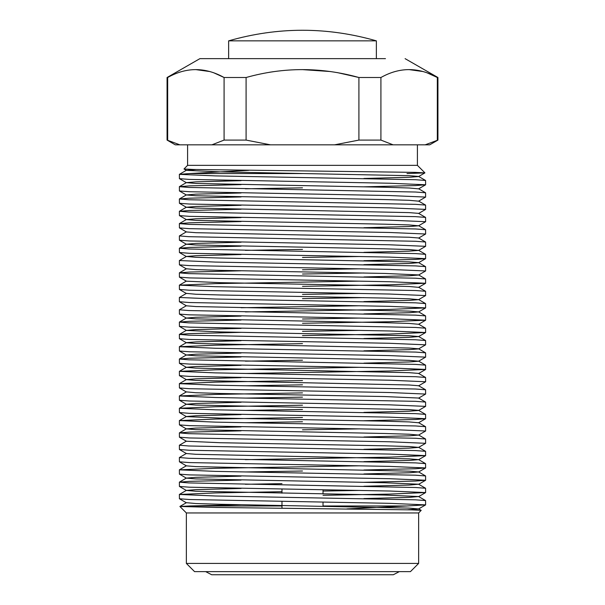 <?xml version="1.0" encoding="UTF-8"?>
<svg xmlns="http://www.w3.org/2000/svg" width="605" height="605" viewBox="0 0 605 605"><rect width="100%" height="100%" fill="white"/><g stroke="black" fill="none" stroke-linecap="round" stroke-linejoin="round"><path stroke-width="0.91" d="M418.637 563.421L410.432 571.634L194.568 571.634L186.363 563.421L418.637 563.421L418.637 512.949L186.363 512.949L179.889 506.476M377.656 58.647L376.37 58.647L376.37 40.853C327.123 26.733 277.876 26.733 228.629 40.853C277.876 26.733 327.123 26.733 376.37 40.853L228.629 40.853L302.5 40.853L228.629 40.853L228.629 58.647L199.907 58.647L385.461 58.647M424.922 172.864L417.405 165.346L187.595 165.346L183.996 168.992L193.592 169.476L415.264 172.372L424.907 172.894L406.991 173.559M302.5 173.559L189.509 173.559L248.829 170.33M418.637 512.949L421.193 510.348L411.582 509.864L216.189 507.451L179.897 506.476L189.509 505.969L281.983 505.969M323.017 505.969L406.991 505.969L346.922 508.896M179.382 174.361L179.428 178.664L189.41 179.413L389.56 183.232L425.617 184.767L425.572 180.464L415.59 179.715L215.44 175.896L179.382 174.361L189.509 173.559M425.617 184.767L415.59 185.569L363.915 186.816M179.382 186.673L179.428 190.976L189.41 191.725L389.56 195.544L425.617 197.079L425.572 192.776L415.59 192.027L188.752 187.437L179.382 186.673L189.41 185.871L241.085 184.623M425.617 197.079L418.592 201.162L409.139 200.308L384.621 199.567L195.861 195.755L186.363 194.954L195.861 194.152L241.085 192.972M179.382 198.984L179.428 203.288L189.41 204.036L389.56 207.855L425.617 209.391L425.572 205.087L415.59 204.339L188.752 199.748L179.382 198.984L189.41 198.183L241.085 196.935M425.617 209.391L418.592 213.474M179.382 211.296L179.428 215.599L189.41 216.348L389.56 220.167L425.617 221.702L425.572 217.399L415.59 216.65L188.752 212.06L179.382 211.296L189.41 210.495L241.085 209.247M425.617 221.702L418.592 225.786L409.139 224.931L384.621 224.19L195.861 220.379L186.363 219.577L195.861 218.776L241.085 217.596M179.382 223.608L179.428 227.911L189.41 228.66L389.56 232.479L425.617 234.014L425.572 229.711L415.59 228.962L188.752 224.372L179.382 223.608L189.41 222.806L241.085 221.559M425.617 234.014L418.592 238.098M179.382 235.92L179.428 240.223L189.41 240.971L389.56 244.791L425.617 246.326L425.572 242.023L415.59 241.274L188.752 236.684L179.382 235.92L186.408 231.836M425.617 246.326L418.592 250.41L409.139 249.555L384.621 248.814L195.861 244.995L186.363 244.201L195.861 243.399L241.085 242.219M302.5 257.458L359.635 256.512M179.382 248.224L179.428 252.535L189.41 253.283L389.56 257.102L425.617 258.637L425.572 254.334L415.59 253.586L188.752 248.995L179.382 248.224L189.41 247.43L241.085 246.182M425.617 258.637L415.59 259.439L363.915 260.687M302.5 269.769L359.635 268.824M179.382 260.536L179.428 264.846L189.41 265.595L389.56 269.414L425.617 270.949L425.572 266.646L415.59 265.898L215.44 262.078L179.382 260.536L186.408 256.459L195.861 255.711L241.085 254.531M425.617 270.949L418.592 275.033L409.139 275.774L363.915 276.961M363.915 272.999L302.5 274.027M179.382 285.159L179.428 289.47L189.41 290.219L389.56 294.038L425.617 295.573L425.572 291.27L415.59 290.521L215.44 286.702L179.382 285.159L215.44 283.624L359.635 281.136M179.382 272.847L179.428 277.158L189.41 277.907L389.56 281.726L425.617 283.261L425.572 278.958L415.59 278.209L188.752 273.619L179.382 272.847L189.41 272.053L241.085 270.806M425.617 283.261L389.56 284.804L302.5 286.339M302.5 294.393L359.635 293.448M425.617 295.573L418.592 299.656L409.139 298.802L384.621 298.061L220.379 294.983L195.861 294.242L186.408 293.395L179.382 297.471L179.382 301.729L189.41 302.53L389.56 306.349L425.617 307.885L389.56 309.427L245.365 311.915M363.915 297.622L302.5 298.651M241.085 307.733L359.635 305.759M425.617 307.885L425.572 303.581L415.59 302.833L215.44 299.014L179.382 297.471M302.5 319.016L359.635 318.071M179.382 309.783L179.428 314.093L189.41 314.834L389.56 318.661L425.617 320.196L425.572 315.893L415.59 315.144L188.752 310.554L179.382 309.783L186.408 305.707M425.617 320.196L389.56 321.739L302.5 323.274M302.5 331.328L359.635 330.383M179.382 322.094L179.428 326.405L189.41 327.146L389.56 330.973L425.617 332.508L425.572 328.205L415.59 327.456L188.752 322.866L179.382 322.094L189.41 321.3L241.085 320.045M425.617 332.508L389.56 334.051L302.5 335.586M179.382 334.406L179.428 338.717L189.41 339.458L389.56 343.285L425.617 344.82L425.572 340.517L415.59 339.768L188.752 335.178L179.382 334.406L189.41 333.612L241.085 332.357M425.617 344.82L418.592 348.904L409.139 349.645L363.915 350.824M179.382 346.718L179.428 351.029L189.41 351.77L389.56 355.596L425.617 357.132L425.572 352.828L415.59 352.08L215.44 348.261L179.382 346.718L215.44 345.183L302.5 343.64M425.617 357.132L418.592 361.215L409.139 360.361L384.621 359.62L195.861 355.8L186.363 355.006L195.861 354.205L241.085 353.025M179.382 371.341L179.428 375.652L189.41 376.393L389.56 380.212L425.617 381.755L425.572 377.452L415.59 376.703L215.44 372.884L179.382 371.341L215.44 369.806L359.635 367.318M179.382 359.03L179.428 363.34L189.41 364.081L389.56 367.901L425.617 369.443L425.572 365.14L415.59 364.391L188.752 359.801L179.382 359.03L189.41 358.236L241.085 356.98M425.617 369.443L389.56 370.978L245.365 373.474M425.617 381.755L418.592 385.839M179.382 383.653L179.428 387.956L189.41 388.705L389.56 392.524L425.617 394.067L425.572 389.764L415.59 389.015L215.44 385.196L179.382 383.653L215.44 382.118L302.5 380.575M425.617 394.067L418.592 398.143M179.382 395.965L179.428 400.268L189.41 401.017L389.56 404.836L425.617 406.378L425.572 402.075L415.59 401.327L215.44 397.508L179.382 395.965L215.44 394.43L302.5 392.887M425.617 406.378L418.592 410.455L409.139 411.203L363.915 412.383M179.382 408.277L179.428 412.58L189.41 413.328L389.56 417.147L425.617 418.69L425.572 414.387L415.59 413.639L215.44 409.819L179.382 408.277L215.44 406.742L302.5 405.199M425.617 418.69L415.59 419.484L363.915 420.74M302.5 429.822L359.635 428.877M179.382 420.588L179.428 424.892L189.41 425.64L389.56 429.459L425.617 431.002L425.572 426.699L415.59 425.95L215.44 422.131L179.382 420.588L215.44 419.053L302.5 417.511M425.617 431.002L418.592 435.078L409.139 434.231L384.621 433.49L195.861 429.671L186.363 428.877L195.861 428.075L241.085 426.896M179.382 432.9L179.428 437.203L189.41 437.952L389.56 441.771L425.617 443.314L425.572 439.011L415.59 438.262L188.752 433.672L179.382 432.9L189.41 432.106L241.085 430.851M425.617 443.314L418.592 447.39L409.139 446.543L384.621 445.802L220.379 442.724L186.408 441.234L179.428 437.203M179.382 445.212L179.428 449.515L189.41 450.264L389.56 454.083L425.617 455.625L425.572 451.322L415.59 450.574L188.752 445.983L179.382 445.212L186.408 441.136M425.617 455.625L389.56 457.161L245.365 459.649M179.382 469.835L179.428 474.139L189.41 474.887L389.56 478.706L425.617 480.249L425.572 475.946L415.59 475.197L215.44 471.378L179.382 469.835L215.44 468.3L359.635 465.805M179.382 457.524L179.428 461.827L189.41 462.575L389.56 466.394L425.617 467.937L425.572 463.634L415.59 462.886L188.752 458.295L179.382 457.524L186.408 453.447M425.617 467.937L415.59 468.731L363.915 469.987M425.617 480.249L415.59 481.043L363.915 482.298M323.017 491.063L359.635 490.428M179.382 482.147L179.428 486.45L189.41 487.199L389.56 491.018L425.617 492.561L425.572 488.25L415.59 487.509L188.752 482.919L179.382 482.147L189.41 481.353L241.085 480.098M425.617 492.561L389.56 494.096L323.017 495.314M179.382 494.459L179.428 498.762L189.41 499.511L389.56 503.33L425.617 504.873L425.572 500.562L415.59 499.821L215.44 495.994L179.382 494.459L215.44 492.924L281.983 491.699M425.617 504.873L406.991 505.969M302.5 187.845L245.365 188.798M302.5 249.404L245.365 250.357M302.5 360.209L245.365 361.162M302.5 384.833L245.365 385.786M302.5 397.145L245.365 398.098M302.5 409.456L245.365 410.409M302.5 421.768L245.365 422.721M302.5 471.015L245.365 471.961M281.983 483.645L245.365 484.272M189.509 505.969L241.085 504.721M407.566 509.765L418.592 508.949L409.139 508.102L220.379 504.283L195.861 503.541L186.408 502.687L179.904 506.445M363.915 498.565L409.139 497.386L418.592 496.531L384.621 495.049L195.861 491.23L186.363 490.428L195.861 489.634L241.085 488.454M363.915 486.254L409.139 485.074L418.592 484.219L384.621 482.737L195.861 478.918L186.363 478.116L195.861 477.322L241.085 476.143M363.915 473.942L409.139 472.762L418.637 471.961L409.139 471.166L195.861 466.606L186.408 465.858L179.428 461.827M363.915 461.63L409.139 460.45L418.637 459.649L409.139 458.855L195.861 454.295L186.408 453.546L179.428 449.515M363.915 449.318L409.139 448.139L418.592 447.39M363.915 437.007L409.139 435.827L418.592 435.078M425.572 418.736L418.592 422.766L409.139 421.919L384.621 421.178L220.379 418.1L186.408 416.611L179.428 412.58M179.428 420.543L186.408 416.512L195.861 415.764L241.085 414.584M425.572 414.387L418.592 410.356L409.139 409.608L195.861 405.048L186.363 404.253L195.861 403.452L241.085 402.272M425.572 402.075L418.592 398.045L384.621 396.555L220.379 393.477L195.861 392.736L186.408 391.889L179.428 395.92M425.572 389.764L418.592 385.733L409.139 384.984L195.861 380.424L186.363 379.63L195.861 378.828L241.085 377.649M425.572 377.452L418.592 373.421L409.139 372.672L195.861 368.112L186.363 367.318L195.861 366.517L241.085 365.337M363.915 363.136L409.139 361.956L418.592 361.215M425.572 352.828L418.592 348.798L409.139 348.049L195.861 343.489L186.408 342.748L179.428 338.717M179.428 346.673L186.408 342.642L195.861 341.893L241.085 340.713M363.915 338.513L409.139 337.333L418.637 336.539L409.139 335.737L220.379 331.918L186.408 330.436L195.861 329.581L241.085 328.402M425.572 320.249L418.592 324.28L409.139 323.425L384.621 322.684L195.861 318.865L186.363 318.071L195.861 317.27L241.085 316.09M363.915 313.889L409.139 312.709L418.637 311.915L409.139 311.114L195.861 306.553L186.408 305.812L179.428 301.782M363.915 301.577L409.139 300.398L418.592 299.656M425.572 283.314L418.592 287.345L409.139 286.49L384.621 285.749L220.379 282.671L186.408 281.189L179.428 277.158M425.572 278.958L418.592 274.927L384.621 273.437L220.379 270.359L195.861 269.618L186.408 268.771L179.428 272.802M363.915 264.65L409.139 263.462L418.637 262.668L409.139 261.867L220.379 258.048L195.861 257.306L186.408 256.459M363.915 252.338L409.139 251.151L418.592 250.41M425.572 242.023L418.592 237.992L409.139 237.243L195.861 232.683L186.408 231.942L179.428 227.911M363.915 227.714L409.139 226.535L418.592 225.786M425.572 217.399L418.592 213.368L409.139 212.62L195.861 208.067L186.363 207.265L195.861 206.464L241.085 205.284M425.572 184.82L418.592 188.851L409.139 187.996L384.621 187.255L195.861 183.444L186.363 182.642L195.861 181.84L241.085 180.661M363.915 178.467L409.139 177.288L418.592 176.539L424.907 172.894M425.572 180.464L418.592 176.433L409.139 175.684L220.379 171.873L186.408 170.383L195.838 169.536M437.929 140.088L429.716 144.829L425.149 144.829L437.929 140.088L437.929 77.508L405.093 58.647M393.099 144.829L334.55 144.829L358.916 140.088L380.916 140.088L393.099 144.829L425.149 144.829M270.45 144.829L211.901 144.829L224.084 140.088L246.084 140.088L270.45 144.829L334.55 144.829M179.851 144.829L175.284 144.829L167.071 140.088L179.851 144.829L211.901 144.829M246.084 140.088L246.084 77.508C283.526 66.989 321.142 66.989 358.916 77.508L337.129 72.555M330.678 71.556L302.5 69.62M273.437 71.677L269.149 72.335M437.309 77.493L426.654 72.63M423.303 71.579L409.124 69.62M394.868 71.602L392.494 72.328M380.916 140.088L380.916 77.508C399.633 66.989 418.441 66.989 437.332 77.508L437.332 140.088M380.916 77.508L358.916 77.508L358.916 140.088M167.668 140.088L167.668 77.508C186.393 66.989 205.201 66.989 224.084 77.508L224.084 140.088M246.084 77.508L224.084 77.508L213.406 72.63M210.056 71.579L195.876 69.62M181.621 71.602L179.246 72.328M437.332 77.508L437.929 77.508M167.071 140.088L167.071 77.508L167.668 77.508M355.347 58.647L366.471 58.647M238.529 58.647L302.5 58.647M205.692 571.634L211.682 574.75L393.318 574.75L399.308 571.634M281.983 489.158L281.983 493.166M281.983 501.469L281.983 508.223M417.405 165.346L417.405 144.829M179.428 178.664L186.408 182.695M179.428 190.976L186.408 195.007M179.428 203.288L186.408 207.318M179.428 215.599L186.408 219.63M179.428 240.223L186.408 244.254M179.428 252.535L186.408 256.565M425.572 258.69L418.592 262.721M179.428 264.846L186.408 268.877M179.428 289.47L186.408 293.501M425.572 307.937L418.592 311.968M179.428 314.093L186.408 318.124M179.428 326.405L186.408 330.436M425.572 332.561L418.592 336.592M179.428 351.029L186.408 355.059M179.428 363.34L186.408 367.371M425.572 369.496L418.592 373.527M179.428 375.652L186.408 379.683M179.428 387.956L186.408 391.987M179.428 400.268L186.408 404.299M179.428 424.892L186.408 428.922M425.572 455.671L418.592 459.702M425.572 467.983L418.592 472.013M179.428 474.139L186.408 478.169M425.572 480.294L418.592 484.325M179.428 486.45L186.408 490.481M425.572 492.606L418.592 496.637M179.428 498.762L186.408 502.793M425.572 504.918L418.592 508.949M186.408 170.383L183.996 168.992M418.592 508.843L421.193 510.348M418.592 496.531L425.572 500.562M186.408 490.375L179.428 494.406M418.592 484.219L425.572 488.25M186.408 478.063L179.428 482.102M418.592 471.915L425.572 475.946M186.408 465.759L179.428 469.79M418.592 459.603L425.572 463.634M418.592 447.292L425.572 451.322M418.592 434.98L425.572 439.011M186.408 428.824L179.428 432.855M418.592 422.668L425.572 426.699M186.408 404.2L179.428 408.231M186.408 379.577L179.428 383.608M186.408 367.265L179.428 371.296M418.592 361.109L425.572 365.14M186.408 354.954L179.428 358.984M418.592 336.486L425.572 340.517M186.408 330.33L179.428 334.361M418.592 324.174L425.572 328.205M186.408 318.018L179.428 322.049M418.592 311.862L425.572 315.893M418.592 299.551L425.572 303.581M418.592 287.239L425.572 291.27M186.408 281.083L179.428 285.114M418.592 262.615L425.572 266.646M418.592 250.304L425.572 254.334M186.408 244.148L179.428 248.179M418.592 225.68L425.572 229.711M186.408 219.524L179.428 223.555M186.408 207.213L179.428 211.243M418.592 201.057L425.572 205.087M186.408 194.901L179.428 198.932M418.592 188.745L425.572 192.776M186.408 182.589L179.428 186.62M186.408 170.277L179.428 174.308M187.595 165.346L187.595 144.829M167.071 77.508L199.907 58.647M186.363 563.421L186.363 512.949M323.017 489.8L323.017 493.846M323.017 502.112L323.017 506.158"/></g></svg>
